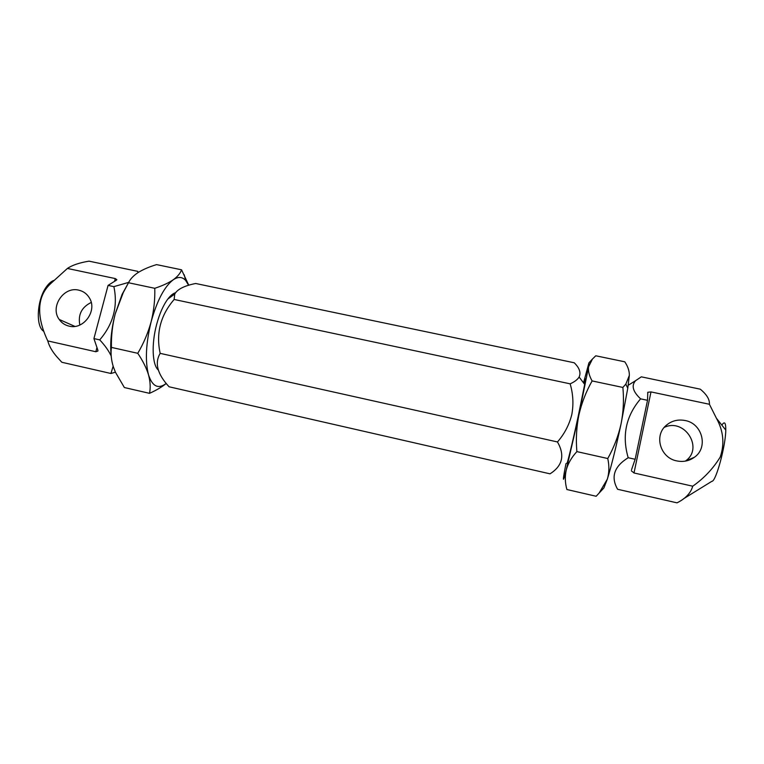<?xml version="1.0" encoding="UTF-8"?>
<svg xmlns="http://www.w3.org/2000/svg" width="764" height="764" viewBox="0 0 764 764"><rect width="100%" height="100%" fill="white"/><g stroke="black" fill="none" stroke-linecap="round" stroke-linejoin="round"><path stroke-width="1.15" d="M566.869 463.089C566.649 466.756 572.446 443.015 578.128 416.666L584.689 384.407C585.921 377.292 585.682 376.967 583.944 383.433M158.205 369.938C152.294 364.724 151.368 344.153 156.563 324.719C159.495 313.775 163.257 305.199 167.86 299.001C170.487 295.572 173.017 293.491 175.462 292.755M169.083 386.785C157.384 374.179 154.414 363.043 160.173 353.36C155.827 333.324 160.478 315.37 174.144 299.469L174.736 294.064C177.363 289.26 184.344 285.736 195.679 283.492L574.222 362.776C579.465 367.876 581.098 372.631 579.131 377.044C577.431 379.67 574.433 381.933 570.135 383.834C573.143 393.938 573.697 404.175 571.806 414.556C569.237 424.774 564.462 433.914 557.472 441.955C565.054 455.239 562.571 465.859 550.023 473.833L169.083 386.785M557.472 441.955L160.173 353.36M570.135 383.834L174.144 299.469M565.952 463.662L564.233 472.897C562.638 482.294 563.326 481.272 566.286 469.822L578.911 414.928L588.566 366.844L588.939 362.843L583.524 382.869M599.052 493.162L607.332 479.152L603.885 487.948L596.149 496.266L566.898 489.523C565.026 482.877 564.825 476.306 566.286 469.822C568.072 463.395 571.596 457.321 576.877 451.61L607.762 458.524C613.864 447.637 618.286 436.168 621.017 424.096C623.424 411.93 624.045 399.715 622.87 387.443L625.831 384.12L629.345 375.391C629.421 370.951 627.893 366.414 624.771 361.802L595.777 355.785L592.463 359.023L588.566 366.844C588.013 371.113 589.197 375.812 592.119 380.93L622.87 387.443M576.877 451.61C575.798 439.195 576.486 426.961 578.911 414.928C581.681 402.934 586.074 391.598 592.119 380.93M629.345 375.391L627.769 388.255L621.017 424.096C615.956 447.647 611.401 466.002 607.332 479.152C609.233 472.696 609.376 465.82 607.762 458.524M111.334 357.542C109.806 344.554 111.095 330.019 115.202 313.928L122.068 294.426L128.524 282.699M166.246 383.452C161.901 386.995 156.324 390.289 149.515 393.336L124.37 387.539L115.421 372.202L113.368 366.901C111.238 360.083 110.589 353.589 111.42 347.4L137.778 353.302C143.661 343.303 148.111 332.789 151.138 321.749C153.898 310.633 155.102 299.478 154.767 288.305C162.484 285.746 168.634 282.909 173.237 279.786C177.62 276.568 180.39 273.245 181.545 269.797L188.775 285.249M111.42 347.4C111.172 336.093 112.432 324.939 115.202 313.928L123.271 292.564L128.505 282.747L154.767 288.305M128.505 282.747C130.319 278.956 133.566 275.527 138.255 272.452C143.26 269.396 149.362 266.779 156.563 264.611L181.545 269.797M149.515 393.336C150.661 387.797 150.327 381.647 148.531 374.885C146.449 368.038 142.858 360.847 137.778 353.302M188.632 285.287L185.623 280.398C182.243 276.721 178.117 276.511 173.237 279.786C164.413 286.576 157.05 300.567 151.138 321.749C145.867 343.361 144.998 361.076 148.531 374.885C152.38 386.555 158.282 389.401 166.237 383.442M647.519 400.317L647.805 392.266L650.995 391.913L709.412 404.271C709.794 399.543 706.757 394.51 700.282 389.182L641.321 376.833L635.667 380.625C631.159 385.457 632.793 391.531 640.585 398.846L647.519 400.317L635.151 459.279L631.551 469.698M650.995 391.913L634.005 472.973L692.728 486.2C690.79 493.066 685.547 498.615 676.999 502.846L617.608 489.275C610.598 476.975 614.122 466.451 628.189 457.731C621.772 435.69 625.907 416.065 640.585 398.846M634.005 472.973L631.322 470.796M635.151 459.279L628.189 457.731M685.107 420.515C677.869 419.159 671.546 420.802 666.141 425.424C653.774 435.7 660.344 457.913 676.799 460.912C683.283 462.21 689.157 460.998 694.4 457.264C708.61 447.599 702.383 423.437 685.107 420.515M709.412 404.271L716.422 418.242C723.46 430.925 724.73 443.865 720.213 457.092C713.127 468.618 703.969 478.321 692.728 486.2M664.26 427.382C684.601 417.593 704.141 448.334 685.404 461.055L685.308 461.131M711.933 481.301C715.935 481.635 725.666 445.928 725.781 430.103C725.848 422.645 724.539 420.983 721.865 425.137M128.696 282.374L113.874 286.634C118.048 306.211 113.33 323.965 99.731 339.875L93.924 338.586L97.868 350.189L97.926 351.02L95.834 351.736L47.779 340.916C49.163 346.13 52.21 351.45 56.928 356.874L61.836 362.27L110.942 373.491L115.421 372.202M99.731 339.875C104.907 345.385 108.727 350.781 111.21 356.062M113.139 366.185L110.942 373.491M114.533 281.362L115.269 278.573L67.394 268.451C72.179 265.184 79.38 262.749 89.006 261.154L137.864 271.382L137.873 272.7M115.269 278.573L116.863 279.691L116.462 280.149L108.077 285.402L113.874 286.634M93.924 338.586L108.077 285.402M69.075 326.132C83.601 330.115 97.62 310.652 89.417 297.941C86.943 293.825 83.391 291.227 78.759 290.158C63.689 286.128 49.755 306.947 59.2 319.438C61.645 322.924 64.94 325.158 69.075 326.132M47.779 340.916C39.422 323.411 33.435 298.991 51.159 283.177L67.394 268.451M79.848 325.015C77.852 314.682 81.643 307.166 91.222 302.458M53.805 280.436C51.284 281.343 48.829 283.454 46.451 286.777C37.054 299.211 35.411 326.066 43.538 331.184M60.041 320.555L60.337 319.935M95.834 351.736L96.961 347.505M167.86 299.001L174.736 294.064M584.689 384.407L579.131 377.044M588.939 362.843L592.463 359.023M627.769 388.255L625.831 384.12M122.068 294.426L123.271 292.564M185.623 280.398L184.21 274.734M685.404 461.055L694.4 457.264M647.652 392.982L647.805 392.266M725.781 430.103L716.422 418.242M711.857 481.31L683.484 498.806M628.218 385.257L635.667 380.625M74.853 326.39L59.2 319.438M46.451 286.777L51.159 283.177"/></g></svg>
